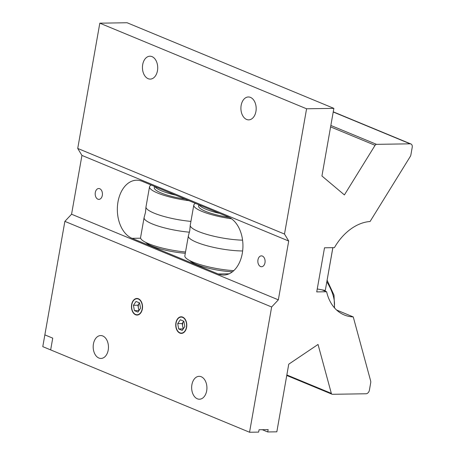 <?xml version="1.0" encoding="UTF-8"?>
<svg xmlns="http://www.w3.org/2000/svg" width="455" height="455" viewBox="0 0 455 455"><rect width="100%" height="100%" fill="white"/><g stroke="black" fill="none" stroke-linecap="round" stroke-linejoin="round"><path stroke-width="0.68" d="M102.312 195.405A5.432 3.623 -90.9 0 0 98.724 188.524A5.432 3.623 -90.9 0 0 95.305 192.505A5.432 3.623 -90.9 0 0 98.894 199.387A5.432 3.623 -90.9 0 0 102.312 195.405M264.975 262.751A5.432 3.623 -90.9 0 0 261.38 255.869A5.432 3.623 -90.9 0 0 257.962 259.851A5.432 3.623 -90.9 0 0 261.551 266.732A5.432 3.623 -90.9 0 0 264.975 262.751M186.618 327.31A8.298 5.54 -90.9 0 0 181.13 316.794A8.298 5.54 -90.9 0 0 175.909 322.879A8.298 5.54 -90.9 0 0 181.391 333.396A8.298 5.54 -90.9 0 0 186.618 327.31M142.352 308.985A8.298 5.54 -90.9 0 0 136.864 298.469A8.298 5.54 -90.9 0 0 131.637 304.549A8.298 5.54 -90.9 0 0 137.126 315.065A8.298 5.54 -90.9 0 0 142.352 308.985M255.926 111.481A11.443 7.633 -90.9 0 0 248.362 96.978A11.443 7.633 -90.9 0 0 241.156 105.361A11.443 7.633 -90.9 0 0 248.72 119.864A11.443 7.633 -90.9 0 0 255.926 111.481M157.464 70.713A11.443 7.633 -90.9 0 0 149.9 56.21A11.443 7.633 -90.9 0 0 142.694 64.599A11.443 7.633 -90.9 0 0 150.258 79.096A11.443 7.633 -90.9 0 0 157.464 70.713M206.672 390.834A11.443 7.633 -90.9 0 0 199.108 376.33A11.443 7.633 -90.9 0 0 191.902 384.714A11.443 7.633 -90.9 0 0 199.466 399.217A11.443 7.633 -90.9 0 0 206.672 390.834M108.21 350.066A11.443 7.633 -90.9 0 0 100.646 335.562A11.443 7.633 -90.9 0 0 93.44 343.946A11.443 7.633 -90.9 0 0 101.004 358.449A11.443 7.633 -90.9 0 0 108.21 350.066M117.987 201.895A29.603 19.747 -90.9 0 0 132.064 238.329L218.155 273.973A29.603 19.747 -90.9 0 0 223.65 275.048A29.603 19.747 -90.9 0 0 242.805 249.289A29.603 19.747 -90.9 0 0 228.217 216.927L142.119 181.283A29.603 19.747 -90.9 0 0 136.625 180.208A29.603 19.747 -90.9 0 0 117.987 201.895M336.592 310.02L353.251 316.919A49.561 35.467 112.5 0 1 344.298 314.974A49.561 35.467 112.5 0 1 326.627 291.752L316.731 291.905L324.506 247.799L334.408 247.645A49.561 35.467 112.5 0 1 370.074 221.5L410.222 156.565A3.663 2.622 -67.5 0 0 410.899 154.797L412.219 147.306A3.663 2.622 -67.5 0 0 410.893 143.968L333.253 111.822M288.709 241.031L284.5 234.058L306.585 108.79L333.862 108.364L127.093 22.75L99.816 23.177L77.725 148.444L81.94 155.417L71.566 214.225L278.341 299.839L288.709 241.031L81.94 155.417M333.862 108.364L321.935 175.994L344.407 194.916L375.074 145.31A1.951 1.399 -67.5 0 1 376.501 144.349L410.114 143.82A3.663 2.622 -67.5 0 1 410.893 143.968M353.251 316.919L370.654 380.954A3.663 2.622 -67.5 0 1 370.711 382.712L369.392 390.197A3.663 2.622 -67.5 0 1 366.042 393.768L332.429 394.297A1.951 1.399 -67.5 0 1 332.013 394.218A1.951 1.399 -67.5 0 1 331.337 393.376L318.039 344.458L288.749 364.188L276.828 431.823L267.733 431.966L262.273 429.702M267.733 431.966L268.149 429.611L259.06 429.753L258.645 432.108L249.55 432.25L42.781 346.636L64.872 221.369L71.566 214.225M326.627 291.752L322.003 289.835M249.55 432.25L271.641 306.983L64.872 221.369M284.5 234.058L77.725 148.444M306.585 108.79L99.816 23.177M271.641 306.983L278.341 299.839M42.781 346.636L50.659 349.901L52.734 338.139L44.857 334.874L42.781 346.636M189.445 232.192A34.028 7.03 -170 0 1 144.093 217.615A34.028 7.03 -170 0 1 144.155 217.376L145.492 212.314L145.97 207.093A34.028 7.03 -170 0 1 145.992 206.849L149.53 186.766A34.028 7.03 -170 0 1 151.236 185.054M185.304 253.276A29.177 6.023 -170 0 1 145.645 242.344M185.532 252.002A34.028 7.03 -170 0 1 140.595 237.464L144.093 217.615M189.024 200.7A34.028 7.03 -170 0 1 149.53 186.766M190.929 221.392A34.028 7.03 -170 0 1 145.97 207.093M175.505 195.104A29.177 6.023 -170 0 1 154.927 186.584M185.27 199.148A29.177 6.023 -170 0 1 154.308 187.608L154.524 186.413M242.64 250.95A34.028 7.03 -170 0 1 206.695 245.655A34.028 7.03 -170 0 1 188.359 235.946A34.028 7.03 -170 0 1 188.421 235.707L189.763 230.639L190.236 225.424A34.028 7.03 -170 0 1 190.258 225.179L193.802 205.097A34.028 7.03 -170 0 1 195.502 203.385M232.442 271.777A29.177 6.023 -170 0 1 189.917 260.675M233.785 270.634A34.028 7.03 -170 0 1 184.861 255.79L188.359 235.946M231.538 218.792A34.028 7.03 -170 0 1 193.802 205.097M242.572 240.166A34.028 7.03 -170 0 1 208.032 234.734A34.028 7.03 -170 0 1 190.236 225.424M219.771 213.435A29.177 6.023 -170 0 1 199.199 204.915M229.337 217.444A29.177 6.023 -170 0 1 198.579 205.939L198.789 204.744M139.27 310.145A4.766 3.179 89.1 0 1 138.365 307.893A4.766 3.179 89.1 0 1 139.173 303.297A4.766 3.179 89.1 0 1 139.497 302.871M131.825 304.628A8.008 5.341 -90.9 0 0 135.635 314.479A8.008 5.341 -90.9 0 0 142.159 308.905A8.008 5.341 -90.9 0 0 138.354 299.049A8.008 5.341 -90.9 0 0 131.825 304.628M139.469 302.859L137.882 305.225L138.963 310.6M140.549 308.234L139.583 302.905L136.028 301.438L133.44 305.294L134.407 310.623L137.962 312.096L140.549 308.234M138.849 310.555L134.407 310.623M137.882 305.225L133.44 305.294M183.536 328.476A4.766 3.179 89.1 0 1 182.631 326.218A4.766 3.179 89.1 0 1 183.445 321.622A4.766 3.179 89.1 0 1 183.769 321.202M176.096 322.953A8.008 5.341 -90.9 0 0 179.901 332.81A8.008 5.341 -90.9 0 0 186.431 327.236A8.008 5.341 -90.9 0 0 182.626 317.38A8.008 5.341 -90.9 0 0 176.096 322.953M183.735 321.19L182.148 323.556L183.228 328.931M184.815 326.565L183.848 321.236L180.294 319.763L177.712 323.624L178.679 328.954L182.227 330.427L184.815 326.565M183.115 328.885L178.679 328.954M182.148 323.556L177.712 323.624M317.249 288.965L325.297 290.444L332.878 247.668M332.838 247.668L325.297 290.444M140.641 238.192L132.064 238.329M376.501 144.349L330.848 125.449M410.114 143.82L333.219 111.987M375.074 145.31L330.592 126.894M331.337 393.376L286.855 374.96M229.104 273.802L218.155 273.973M326.849 281.873A30.519 14.48 56 0 1 334.22 307.557M332.013 394.218L286.758 375.483M327.128 280.286L334.01 295.159L334.544 307.927"/></g></svg>
